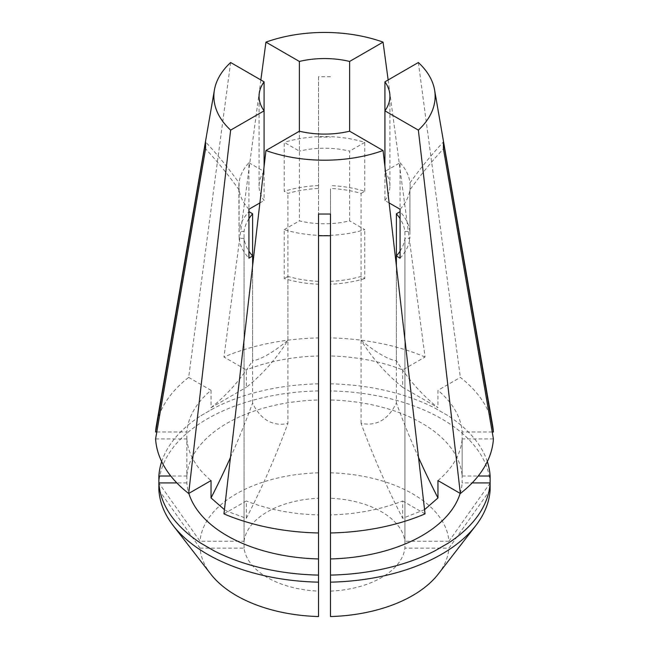 <?xml version="1.0" encoding="UTF-8"?>
<svg xmlns="http://www.w3.org/2000/svg" width="649" height="649" viewBox="0 0 649 649"><rect width="100%" height="100%" fill="white"/><g stroke="black" fill="none" stroke-linecap="round" stroke-linejoin="round"><path stroke-width="0.49" stroke-dasharray="3.25 2.43" d="M158.875 489.987L200.03 548.145A124.616 71.942 0 0 0 210.747 574.057M200.03 548.145L244.081 548.145A80.646 46.558 0 0 0 267.477 577.61A80.646 46.558 0 0 0 318.513 591.117L318.513 188.478A80.646 46.558 0 0 0 287.929 193.41L284.221 191.277L284.221 142.366L299.384 151.12L299.384 131.203L299.384 220.879A65.427 37.772 0 0 0 349.616 220.879L349.616 151.12A65.427 37.772 0 0 0 299.384 151.12M230.427 457.553A505.36 291.774 120 0 0 252.623 402.956C256.104 410.825 261.052 416.731 267.477 420.698C274.016 424.243 280.83 425.127 287.929 423.335L287.929 276.409A80.646 46.558 0 0 0 318.513 281.341L318.513 284.23A85.636 49.438 0 0 1 284.221 278.543L284.221 229.632A85.636 49.438 0 0 0 364.779 229.632L349.616 220.879M155.598 438.911L186.847 438.911L186.847 482.929A137.783 79.551 0 0 0 188.843 493.394M223.954 513.878L246.336 500.955L246.336 518.324L227.077 511.266L224.44 509.652M186.847 438.911A137.783 79.551 0 0 0 211.039 480.576M388.151 79.957L425.046 357.023L402.664 369.946A137.783 79.551 0 0 0 330.487 355.977L330.487 498.254A80.646 46.558 0 0 1 404.919 541.225L404.919 231.45A80.646 46.558 0 0 0 400.076 218.664M402.664 369.946L402.664 387.307L437.961 407.686A505.36 291.774 -60 0 1 396.377 360.722C388.345 359.651 376.574 352.861 361.071 340.344L361.071 193.41A80.646 46.558 0 0 0 330.487 188.478L330.487 355.977M492.21 431.991L462.153 431.991A137.783 79.551 0 0 0 437.961 390.325L437.961 407.686M462.153 431.991L462.153 476.009A137.783 79.551 0 0 0 330.487 400.003M396.377 360.722L396.377 256.022M330.487 616.55L330.487 281.341A80.646 46.558 0 0 0 361.071 276.409L364.779 278.543L364.779 229.632M364.779 278.543A85.636 49.438 0 0 1 330.487 284.23L330.487 188.478M462.153 476.009L478.216 476.009M487.326 461.609A165.738 95.687 0 0 0 448.086 415.709L434.935 408.124A165.738 95.687 0 0 0 330.487 383.843M434.935 408.124L448.086 415.709M490.125 482.929L490.125 483.075A165.738 95.687 0 0 0 330.487 390.909M490.125 483.075L448.97 541.225A124.616 71.942 0 0 0 330.487 472.829M448.97 541.225L404.919 541.225M330.487 76.712L318.513 76.712L318.513 337.934A169.008 97.577 0 0 0 223.954 357.023L246.336 369.946L246.336 387.307A505.36 291.774 -120 0 0 287.929 340.344C272.523 352.805 260.752 359.603 252.623 360.722L252.623 256.022M260.849 79.957L223.954 357.023M425.046 357.023A169.008 97.577 0 0 0 330.487 337.934M361.071 193.41L364.779 191.277A85.636 49.438 0 0 0 330.487 185.59M318.513 188.478L318.513 137.109L330.487 137.109M318.513 185.59A85.636 49.438 0 0 0 284.221 191.277M364.779 191.277L364.779 142.366A85.636 49.438 0 0 0 284.221 142.366M437.961 480.576A137.783 79.551 0 0 0 462.153 438.911L462.153 482.929L472.148 482.929M424.56 509.652L402.664 518.324A505.36 291.774 60 0 1 361.071 423.335C376.452 426.507 388.216 419.708 396.377 402.956L396.377 265.117M330.487 514.925L330.487 532.967L330.487 514.925A137.783 79.551 0 0 0 402.664 500.955L402.664 518.324M460.157 493.394A137.783 79.551 0 0 0 462.153 482.929M400.076 251.155A80.646 46.558 0 0 0 404.919 238.37L409.925 238.37L409.925 189.889A491.544 401.35 -0 0 1 443.429 148.832M361.071 423.335L361.071 276.409M330.487 591.117A80.646 46.558 0 0 0 404.919 548.145L404.919 238.37M490.125 489.987L448.97 548.145L404.919 548.145M438.253 574.057A124.616 71.942 0 0 0 448.97 548.145M492.672 425.752A169.008 97.577 0 0 0 460.344 377.402L437.961 390.325M418.362 62.515L460.344 377.402M493.402 438.911L462.153 438.911M400.076 258.164A85.636 49.438 0 0 0 409.925 238.37M404.919 231.45L409.925 231.45L409.925 189.889M409.925 231.45A85.636 49.438 0 0 0 400.076 211.655M410.136 186.133L410.136 185.995A85.636 49.438 0 0 1 400.076 209.246L400.076 162.745L384.914 171.498L384.914 110.825M410.136 185.995A85.636 49.438 0 0 0 400.076 162.745M318.513 514.925L318.513 532.967L318.513 514.925A137.783 79.551 0 0 1 246.336 500.955M252.623 402.956L252.623 265.117M244.081 548.145L244.081 238.37A80.646 46.558 0 0 0 248.924 251.155M186.847 482.929L176.852 482.929M318.513 616.55L318.513 591.117M287.929 276.409L284.221 278.543M230.638 62.515L188.656 377.402A169.008 97.577 0 0 0 156.328 425.752M156.79 431.991L186.847 431.991L186.847 476.009L170.784 476.009M188.656 377.402L211.039 390.325A137.783 79.551 0 0 0 186.847 431.991M318.513 337.934L318.513 355.977A137.783 79.551 0 0 0 246.336 369.946M318.513 355.977L318.513 400.003A137.783 79.551 0 0 0 186.847 476.009M211.039 390.325L211.039 407.686L246.336 387.307M318.513 400.003L318.513 498.254A80.646 46.558 0 0 0 244.081 541.225L244.081 231.45L239.075 231.45L239.075 182.969A491.544 401.35 180 0 0 205.571 141.912M248.924 218.664A80.646 46.558 0 0 0 244.081 231.45M287.929 340.344L287.929 193.41M244.081 238.37L239.075 238.37L238.864 185.995A85.636 49.438 0 0 1 248.924 162.745L248.924 211.655A85.636 49.438 0 0 0 239.075 231.45M238.864 186.133L239.075 182.969M239.075 238.37A85.636 49.438 0 0 0 248.924 258.164M238.864 185.995A85.636 49.438 0 0 0 248.924 209.246M318.513 383.843A165.738 95.687 0 0 0 214.065 408.124L200.914 415.709A165.738 95.687 0 0 0 161.674 461.609M318.513 390.909A165.738 95.687 0 0 0 158.875 483.075L200.03 541.225L244.081 541.225M200.914 415.709L214.065 408.124M318.513 472.829A124.616 71.942 0 0 0 200.03 541.225M248.924 162.745L264.086 171.498L264.086 110.825M264.086 171.498A65.427 37.772 0 0 0 259.073 185.995A65.427 37.772 0 0 0 264.086 200.5L264.086 166.412M389.165 202.95L384.914 200.5L384.914 166.412M384.914 200.5A65.427 37.772 0 0 0 389.927 185.995A65.427 37.772 0 0 0 384.914 171.498M425.046 513.878L402.664 500.955M259.835 202.95L264.086 200.5M284.221 229.632L299.384 220.879M364.779 142.366L349.616 151.12M211.039 407.686A505.36 291.774 -120 0 0 252.623 360.722M402.664 387.307A505.36 291.774 -60 0 1 361.071 340.344M418.573 457.553A505.36 291.774 60 0 1 396.377 402.956M246.336 518.324A505.36 291.774 120 0 0 287.929 423.335M239.075 189.889A491.544 401.35 180 0 0 205.571 148.832M409.925 182.969A491.544 401.35 -0 0 1 443.429 141.912M318.513 137.109L318.513 76.712M259.073 185.995L259.073 96.328M389.927 185.995L389.927 96.328"/><path stroke-width="0.97" d="M173.202 525.593L210.747 574.057A124.616 71.942 0 0 0 236.382 595.563A124.616 71.942 0 0 0 318.513 616.55L318.513 582.153A165.738 95.687 0 0 1 207.307 554.189A165.738 95.687 0 0 1 173.202 525.593A165.738 95.687 0 0 1 158.875 489.987L158.875 482.929A165.738 95.687 0 0 0 200.914 543.229L214.065 550.823A165.738 95.687 0 0 0 318.513 575.095L318.513 582.153M214.065 550.823L200.914 543.229M188.843 493.394A137.783 79.551 0 0 0 227.077 535.717A137.783 79.551 0 0 0 318.513 558.943L318.513 575.095M224.44 509.652L211.039 497.945A505.36 291.774 120 0 0 230.427 457.553M264.086 81.823A65.427 37.772 0 0 0 259.073 96.328A65.427 37.772 0 0 0 264.086 110.825L264.086 81.823L230.638 62.515A110.638 63.878 0 0 0 214.413 89.976L156.328 425.752A169.008 97.577 0 0 0 155.598 431.991L205.571 141.912L205.571 148.832L155.598 438.911A169.008 97.577 0 0 0 188.656 493.5L211.039 480.576L211.039 497.945M396.377 265.117L396.377 213.797L400.076 211.655L400.076 209.246L389.165 202.95M400.076 218.664A80.646 46.558 0 0 0 396.377 213.797M330.487 498.254L330.487 284.23M330.487 281.341L330.487 235.749L318.513 235.749L318.513 214.032L318.513 558.943M478.216 476.009L490.125 476.009A165.738 95.687 0 0 0 487.326 461.609M490.125 476.009L490.125 489.987A165.738 95.687 0 0 1 475.798 525.593A165.738 95.687 0 0 1 330.487 582.153L330.487 616.55A124.616 71.942 0 0 0 438.253 574.057L475.798 525.593M349.616 131.203L383.064 150.519A110.638 63.878 0 0 1 265.936 150.519L299.384 131.203A65.427 37.772 0 0 0 349.616 131.203L349.616 61.444L383.064 42.136A110.638 63.878 0 0 0 265.936 42.136L260.849 79.957M383.064 42.136L388.151 79.957M384.914 166.412L384.914 110.825L418.362 130.133L460.344 493.5L437.961 480.576L437.961 497.945L424.56 509.652M318.513 214.032L330.487 214.032L330.487 558.943A137.783 79.551 0 0 0 460.157 493.394M400.076 209.246L400.076 258.164L396.377 256.022A80.646 46.558 0 0 0 400.076 251.155M472.148 482.929L490.125 482.929A165.738 95.687 0 0 1 448.086 543.229L434.935 550.823L448.086 543.229M330.487 558.943L330.487 575.095A165.738 95.687 0 0 0 434.935 550.823M330.487 575.095L330.487 582.153M418.362 130.133A110.638 63.878 0 0 0 434.587 89.976L492.672 425.752A169.008 97.577 0 0 1 493.402 431.991L443.429 141.912L443.429 148.832L493.402 438.911A169.008 97.577 0 0 1 460.344 493.5M434.587 89.976A110.638 63.878 0 0 0 418.362 62.515L384.914 81.823L384.914 110.825A65.427 37.772 0 0 0 389.927 96.328A65.427 37.772 0 0 0 384.914 81.823M252.623 265.117L252.623 213.797A80.646 46.558 0 0 0 248.924 218.664M248.924 251.155A80.646 46.558 0 0 0 252.623 256.022L248.924 258.164L248.924 209.246L259.835 202.95M176.852 482.929L158.875 482.929M330.487 532.967A169.008 97.577 0 0 0 425.046 513.878L383.064 150.519M265.936 150.519L223.954 513.878A169.008 97.577 0 0 0 318.513 532.967M214.413 89.976A110.638 63.878 0 0 0 230.638 130.133L188.656 493.5M155.598 431.991L156.79 431.991M318.513 498.254L318.513 284.23M318.513 281.341L318.513 235.749M252.623 213.797L248.924 211.655M161.674 461.609A165.738 95.687 0 0 0 158.875 476.009L158.875 483.075M170.784 476.009L158.875 476.009M264.086 166.412L264.086 110.825L230.638 130.133M493.402 431.991L492.21 431.991M299.384 131.203L299.384 61.444L265.936 42.136M349.616 61.444A65.427 37.772 0 0 0 299.384 61.444M437.961 497.945A505.36 291.774 60 0 1 418.573 457.553M330.487 235.749L330.487 214.032"/></g></svg>
